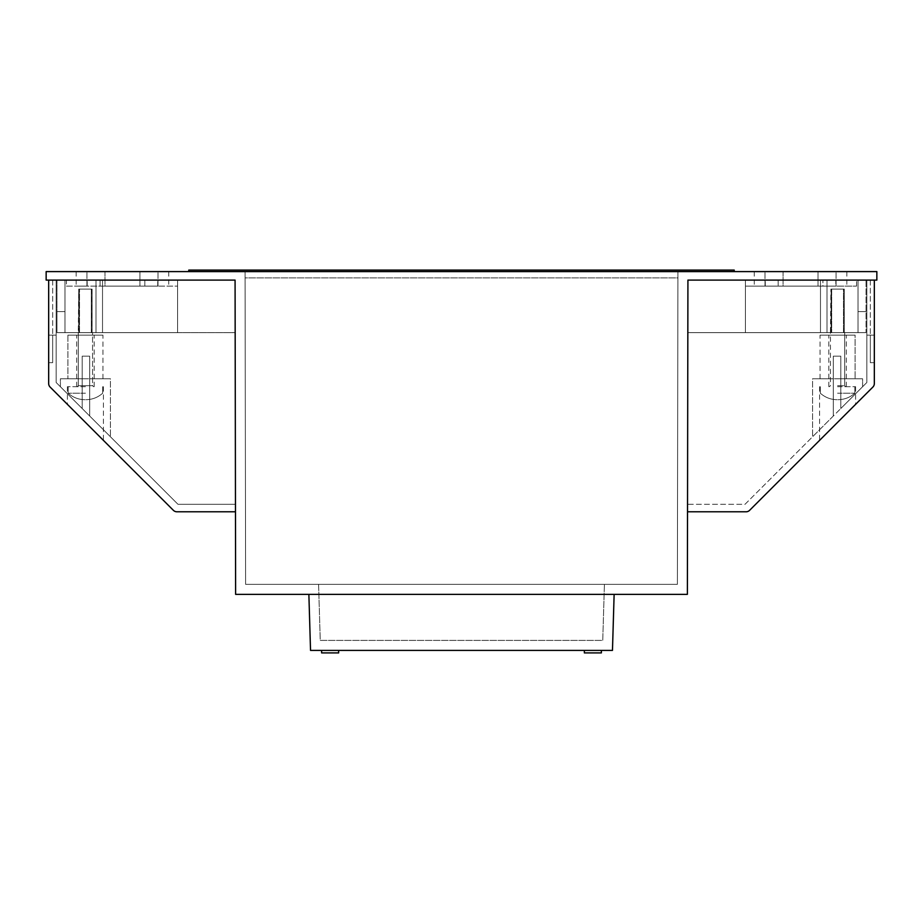 <?xml version="1.0" encoding="UTF-8"?>
<svg xmlns="http://www.w3.org/2000/svg" width="923" height="923" viewBox="0 0 923 923"><rect width="100%" height="100%" fill="white"/><g stroke="black" fill="none" stroke-linecap="round" stroke-linejoin="round"><path stroke-width="0.69" stroke-dasharray="4.62 3.46" d="M104.991 271.593L104.991 286.107L139.938 286.107L104.991 286.107L104.991 271.593L76.171 271.593L168.759 271.593L104.991 271.593M66.421 286.107L157.741 286.107L144.842 286.107L144.842 280.096L177.574 280.096L64.979 280.096L177.574 280.096L64.979 280.096L177.574 280.096L100.088 280.096L144.842 280.096L144.842 286.107L100.088 286.107L100.088 280.096L87.189 280.096L100.088 280.096L100.088 286.107L66.421 286.107L66.421 280.096L87.189 280.096L66.421 280.096M783.062 271.593L783.062 286.107L818.009 286.107L783.062 286.107L783.062 271.593L754.241 271.593L846.829 271.593L783.062 271.593M837.576 393.198L854.848 393.198L837.576 393.198M837.576 386.691L855.598 386.691L837.576 386.691M837.576 422.365L855.598 404.343L837.576 422.365M837.576 335.141L846.345 335.141L837.576 335.141M831.369 332.638L826.996 332.638L831.681 332.638L831.681 289.107L843.795 289.107L843.795 332.638L844.718 332.638L843.484 332.638L858.021 332.638L745.426 332.638L858.021 332.638L826.996 332.638L831.681 332.638L830.446 332.638L830.908 289.107L830.908 332.638L826.996 332.638L831.369 332.638L831.369 289.107M844.049 332.638L844.049 289.107L831.115 289.107L843.484 289.107L843.484 332.638L843.484 289.107L831.681 289.107L831.681 332.638L745.426 332.638L866.028 332.638L858.021 332.638L858.021 280.096L745.426 280.096L858.021 280.096L745.426 280.096L858.021 280.096L858.021 332.638L843.795 332.638M85.424 393.198L68.152 393.198L85.424 393.198M85.424 386.691L67.402 386.691L85.424 386.691M85.424 422.365L67.402 404.343L85.424 422.365M85.424 335.141L76.655 335.141L85.424 335.141M91.631 289.107L91.631 332.638L92.554 332.638L91.319 332.638L91.319 289.107L79.205 289.107L79.205 332.638L64.979 332.638L177.574 332.638L64.979 332.638L96.004 332.638L92.092 332.638L92.092 289.107L78.743 289.107L78.743 332.638L56.972 332.638L235.169 332.638L56.972 332.638L64.979 332.638L64.979 280.096L64.979 332.638L79.205 332.638M93.546 386.691L92.554 385.687L93.546 386.691L92.554 385.687L92.554 335.141L92.554 385.687L78.282 385.687L92.554 385.687L78.282 385.687L92.554 385.687L78.282 385.687L92.554 385.687L92.554 332.638L91.319 332.638L177.574 332.638L64.979 332.638L79.516 332.638L79.516 289.107L79.516 332.638L78.282 332.638L78.743 289.107L92.092 289.107L92.092 332.638L96.004 332.638L91.885 332.638L91.885 289.107M92.554 332.638L92.554 335.141L92.554 332.638L91.885 332.638M48.665 280.096L48.665 335.141L48.665 280.096L235.077 280.096L235.619 594.366L687.381 594.366L687.923 280.096L876.85 280.096L876.85 271.593L46.15 271.593L46.15 280.096L235.077 280.096L235.469 511.792L176.916 511.792A5.007 5.007 0 0 1 173.386 510.327L50.13 387.072A5.007 5.007 0 0 1 48.665 383.53L48.665 280.096L235.077 280.096L235.469 504.281L177.954 504.281L60.399 386.725L82.193 408.52L82.193 378.776L67.898 378.776L67.898 335.141L102.938 335.141L67.898 335.141L102.938 335.141L67.898 335.141L102.938 335.141L67.898 335.141L67.898 378.776L67.898 335.141M67.898 378.776L102.938 378.776L89.693 378.776L102.938 378.776L89.693 378.776L102.938 378.776L89.693 378.776L89.693 416.031L89.693 378.776L110.437 378.776L89.693 378.776L89.693 416.031L89.693 378.776L110.437 378.776L110.437 436.764L110.437 378.776L89.693 378.776L89.693 416.031L110.437 436.764L110.437 378.776L60.399 378.776L60.399 386.725L60.399 378.776L82.193 378.776L67.898 378.776L82.193 378.776L67.898 378.776L82.193 378.776L82.193 356.163L82.193 408.52L56.165 382.503L56.165 280.096L52.669 280.096L235.077 280.096L235.469 506.785M102.938 378.776L102.938 335.141M110.437 378.776L89.693 378.776L89.693 356.163L82.193 356.163L82.193 408.52L82.193 378.776L60.399 378.776L82.193 378.776L60.399 378.776L82.193 378.776L82.193 408.52L60.399 386.725L82.193 408.52L60.399 386.725L82.193 408.52L60.399 386.725L82.193 408.52L60.399 386.725L82.193 408.52L82.193 356.163L89.693 356.163L82.193 356.163L89.693 356.163L82.193 356.163L89.693 356.163L89.693 416.031L110.437 436.764M831.115 289.107L831.115 332.638M874.335 280.096L874.335 335.141L874.335 280.096L687.923 280.096L687.531 511.792L746.084 511.792A5.007 5.007 0 0 0 749.614 510.327L872.87 387.072A5.007 5.007 0 0 0 874.335 383.53L874.335 280.096L687.923 280.096L687.531 504.281L745.046 504.281L862.601 386.725L840.807 408.52L840.807 378.776L855.102 378.776L855.102 335.141L820.062 335.141L855.102 335.141L820.062 335.141L855.102 335.141L820.062 335.141L855.102 335.141L855.102 378.776L855.102 335.141M855.102 378.776L820.062 378.776L833.307 378.776L820.062 378.776L833.307 378.776L820.062 378.776L833.307 378.776L833.307 416.031L833.307 378.776L812.563 378.776L833.307 378.776L833.307 416.031L833.307 378.776L812.563 378.776L812.563 436.764L812.563 378.776L833.307 378.776L833.307 416.031L812.563 436.764L812.563 378.776L862.601 378.776L862.601 386.725L862.601 378.776L840.807 378.776L855.102 378.776L840.807 378.776L855.102 378.776L840.807 378.776L840.807 356.163L840.807 408.52L866.835 382.503L866.835 280.096L870.331 280.096L687.923 280.096L687.531 506.785M820.062 378.776L820.062 335.141M812.563 378.776L833.307 378.776L833.307 356.163L840.807 356.163L840.807 408.52L840.807 378.776L862.601 378.776L840.807 378.776L862.601 378.776L840.807 378.776L840.807 408.52L862.601 386.725L840.807 408.52L862.601 386.725L840.807 408.52L862.601 386.725L840.807 408.52L862.601 386.725L840.807 408.52L840.807 356.163L833.307 356.163L840.807 356.163L833.307 356.163L840.807 356.163L833.307 356.163L833.307 416.031L812.563 436.764M584.351 650.403L584.351 652.907L601.369 652.907L592.866 652.907L601.369 652.907L601.369 650.403L584.351 650.403L601.369 650.403M321.631 650.403L321.631 652.907L338.649 652.907L330.134 652.907L338.649 652.907L338.649 650.403L321.631 650.403L338.649 650.403M91.631 332.638L96.004 332.638L91.319 332.638L91.319 289.107L79.205 289.107M866.028 332.638L687.831 332.638L866.028 332.638L866.028 280.096L687.923 280.096L866.028 280.096L866.028 332.638L866.028 311.628L866.028 332.638L858.021 332.638L866.028 332.638M245.61 584.351L677.39 584.351L677.932 271.593L188.765 271.593L245.068 271.593L245.61 584.351L677.39 584.351L677.932 271.593L734.235 271.593L245.068 271.593L245.61 584.351M318.585 584.351L604.415 584.351L318.585 584.351L320.246 640.4L602.754 640.4L604.415 584.351L602.754 640.4L320.246 640.4L318.585 584.351M245.08 277.892L245.068 271.593L245.08 277.892L677.92 277.892L677.932 271.593L677.92 277.892L245.08 277.892M56.972 280.096L235.077 280.096L56.972 280.096L56.972 332.638L56.972 280.096M56.165 280.096L235.077 280.096L235.469 504.281L177.954 504.281L56.165 382.503L56.165 280.096L56.165 362.67L56.165 335.141L56.165 362.67L56.165 335.141L48.665 335.141L48.665 362.67L48.665 335.141L56.165 335.141L52.669 335.141L52.669 362.67L52.669 335.141L56.165 335.141L56.165 280.096M866.835 280.096L687.923 280.096L687.531 504.281L745.046 504.281L866.835 382.503L866.835 280.096L866.835 362.67L866.835 335.141L866.835 362.67L866.835 335.141L874.335 335.141L874.335 362.67L874.335 335.141L866.835 335.141L870.331 335.141L870.331 362.67L870.331 335.141L866.835 335.141L866.835 280.096M56.972 332.638L56.972 311.628L56.972 332.638L64.979 332.638L56.972 332.638M687.831 332.638L687.923 280.096L687.831 332.638M235.169 332.638L235.077 280.096L235.169 332.638M614.13 594.366L308.87 594.366L614.13 594.366L612.468 650.403L310.532 650.403L308.87 594.366M64.979 332.638L64.979 280.096L64.979 332.638M96.004 332.638L96.004 280.096L96.004 332.638M78.951 332.638L78.951 289.107M858.021 332.638L858.021 280.096L858.021 332.638M826.996 332.638L826.996 280.096L826.996 332.638M843.795 289.107L837.576 289.107L844.257 289.107L844.257 332.638L844.257 289.107L830.908 289.107L844.049 289.107M870.331 280.096L870.331 335.141L870.331 280.096M52.669 280.096L52.669 335.141L52.669 280.096M188.765 271.593L188.765 270.093L734.235 270.093L734.235 271.593M177.574 332.638L177.574 280.096L177.574 286.107L157.741 286.107L177.574 286.107L177.574 280.096L102.511 280.096L177.574 280.096L177.574 332.638M102.511 332.638L102.511 280.096L102.511 332.638M820.489 332.638L820.489 280.096L745.426 280.096L765.259 280.096L745.426 280.096L745.426 286.107L778.158 286.107L745.426 286.107L745.426 280.096L820.489 280.096L820.489 332.638M745.426 332.638L745.426 280.096L745.426 332.638M778.158 280.096L822.912 280.096L778.158 280.096L778.158 286.107L822.912 286.107L778.158 286.107L778.158 280.096M835.811 280.096L856.579 280.096L835.811 280.096L835.811 286.107L822.912 286.107L822.912 280.096L822.912 286.107L856.579 286.107L835.811 286.107L835.811 280.096M836.065 286.107L818.009 286.107L818.009 271.593L818.009 286.107L836.065 286.107L836.065 271.593L836.065 286.107M783.062 286.107L754.241 286.107L765.005 286.107L765.005 271.593L765.005 286.107L783.062 286.107M157.995 286.107L139.938 286.107L139.938 271.593L139.938 286.107L157.995 286.107L157.995 271.593L157.995 286.107M104.991 286.107L76.171 286.107L86.935 286.107L86.935 271.593L86.935 286.107L104.991 286.107M87.189 286.107L87.189 280.096L87.189 286.107M837.576 385.687L844.718 385.687L837.576 385.687M765.259 286.107L765.259 280.096L765.259 286.107M157.741 286.107L157.741 280.096L157.741 286.107M837.149 399.694C830.723 399.624 825.116 397.455 820.316 393.198L820.316 386.691L820.316 393.198C825.116 397.455 830.723 399.624 837.149 399.694C830.723 399.624 825.116 397.455 820.316 393.198L820.316 386.691M855.598 386.691L855.598 404.343M844.718 332.638L844.718 385.687L844.718 335.141L844.718 385.687L845.71 386.691M829.454 386.691L830.446 385.687L829.454 386.691L830.446 385.687L830.446 332.638M846.345 386.691L846.345 335.141M85.851 399.694C92.277 399.624 97.884 397.455 102.684 393.198L102.684 386.691L102.684 393.198C97.884 397.455 92.277 399.624 85.851 399.694C92.277 399.624 97.884 397.455 102.684 393.198L102.684 386.691M67.402 386.691L67.402 404.343M78.282 332.638L78.282 385.687L78.282 335.141L78.282 385.687L77.29 386.691M76.655 386.691L76.655 335.141M858.021 311.628L866.028 311.628L858.021 311.628M64.979 311.628L56.972 311.628L64.979 311.628M874.335 362.67L870.331 362.67M862.601 386.725L862.601 378.776M48.665 362.67L52.669 362.67M60.399 386.725L60.399 378.776M94.181 386.691L94.181 335.141M103.434 386.691L103.434 440.375M68.152 386.691L68.152 393.198C72.952 397.455 78.57 399.624 84.985 399.694C78.57 399.624 72.952 397.455 68.152 393.198L68.152 386.691L68.152 393.198C72.952 397.455 78.57 399.624 84.985 399.694M828.819 386.691L828.819 335.141M819.566 386.691L819.566 440.375M854.848 386.691L854.848 393.198C850.048 397.455 844.43 399.624 838.015 399.694C844.43 399.624 850.048 397.455 854.848 393.198L854.848 386.691L854.848 393.198C850.048 397.455 844.43 399.624 838.015 399.694M856.579 286.107L856.579 280.096M846.829 271.593L846.829 286.107M754.241 271.593L754.241 286.107M168.759 271.593L168.759 286.107M76.171 271.593L76.171 286.107"/><path stroke-width="1.38" d="M601.369 650.403L601.369 652.907L584.351 652.907L584.351 650.403M338.649 650.403L338.649 652.907L321.631 652.907L321.631 650.403M876.85 271.593L46.15 271.593L46.15 280.096L235.077 280.096L235.619 594.366L687.381 594.366L687.923 280.096L876.85 280.096L876.85 271.593M614.13 594.366L612.468 650.403L310.532 650.403L308.87 594.366M687.531 506.785L687.531 511.792L746.084 511.792A5.007 5.007 0 0 0 749.614 510.327L872.87 387.072A5.007 5.007 0 0 0 874.335 383.53L874.335 280.096M235.469 506.785L235.469 511.792L176.916 511.792A5.007 5.007 0 0 1 173.386 510.327L50.13 387.072A5.007 5.007 0 0 1 48.665 383.53L48.665 280.096M188.765 271.593L188.765 270.093L734.235 270.093L734.235 271.593"/></g></svg>
